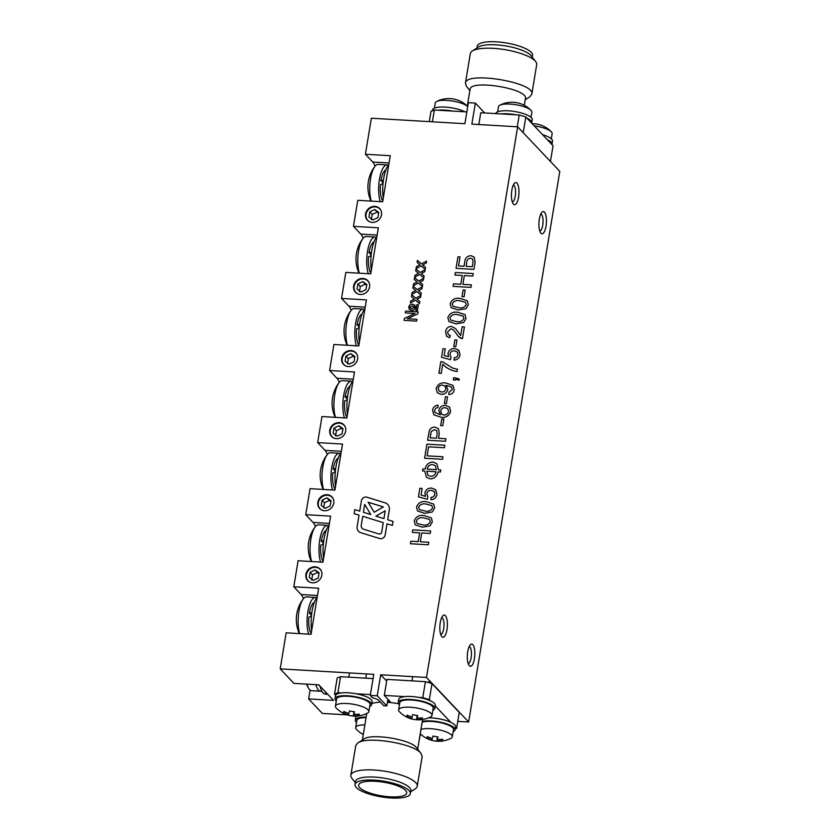 <?xml version="1.0" encoding="UTF-8"?>
<svg xmlns="http://www.w3.org/2000/svg" width="840" height="840" viewBox="0 0 840 840"><rect width="100%" height="100%" fill="white"/><g stroke="black" fill="none" stroke-linecap="round" stroke-linejoin="round"><path stroke-width="1.26" d="M390.012 796.814A24.339 6.899 -170.6 0 0 406.675 793.034A24.339 6.899 -170.6 0 0 383.796 782.25A24.339 6.899 -170.6 0 0 358.659 785.085A24.339 6.899 -170.6 0 0 390.012 796.814M410.33 793.632L410.834 790.629A28.046 7.949 -170.6 0 0 374.703 777.105A28.046 7.949 -170.6 0 0 355.499 781.473L355.005 784.476A28.046 7.949 -170.6 0 0 391.125 798A28.046 7.949 -170.6 0 0 410.33 793.632A28.046 7.949 -170.6 0 0 383.964 781.221A28.046 7.949 -170.6 0 0 355.005 784.476M410.634 791.816L415.296 788.771A33.652 9.534 -170.6 0 0 417.239 786.24A33.652 9.534 -170.6 0 0 373.894 770.018A33.652 9.534 -170.6 0 0 350.847 775.247A33.652 9.534 -170.6 0 0 351.866 778.271L355.31 782.659M417.239 786.24L422.153 756.609L421.124 753.585C415.002 743.673 366.692 735.683 357.693 743.085L355.751 745.615L350.847 775.247M421.124 753.585L416.64 747.863C411.537 739.61 371.28 732.942 363.783 739.116L357.693 743.085M398.58 703.731A28.046 7.949 -170.6 0 0 387.408 702.335M380.489 702.23A28.046 7.949 -170.6 0 0 371.784 703.521M341.46 692.895L337.89 692.685L340.546 676.673L373.055 678.583M370.398 694.596L356.013 693.756M337.89 692.685L334.509 694.082L335.654 695.3M355.373 716.131L355.929 716.73M455.48 727.283L456.582 728.448L455.196 729.015M419.202 697.462L422.772 697.673L429.345 699.657L430.49 700.865M435.204 705.852L450.765 722.295M404.649 696.612L384.31 695.415L390.264 701.715L387.534 701.547M334.509 694.082L337.166 678.069L340.546 676.673M422.772 697.673L425.429 681.66L386.967 679.392L384.31 695.415M429.345 699.657L432.002 683.634L425.429 681.66M456.582 728.448L459.239 712.425L432.002 683.634M311.661 630.62A23.804 7.991 -86.6 0 1 317.226 596.977M311.829 612.559L309.298 613.284L311.556 614.786M309.298 613.284A16.401 5.502 -86.6 0 1 314.328 602.332M311.189 633.465A16.401 5.502 -86.6 0 1 308.826 617.159L311.399 616.329M383.26 198.103A23.804 7.991 -86.6 0 1 388.826 164.462M371.322 270.186A23.804 7.991 -86.6 0 1 376.897 236.544M359.394 342.279A23.804 7.991 -86.6 0 1 364.959 308.637M347.456 414.362A23.804 7.991 -86.6 0 1 353.031 380.719M335.528 486.444A23.804 7.991 -86.6 0 1 341.093 452.802M323.589 558.537A23.804 7.991 -86.6 0 1 329.165 524.885M327.768 694.312L325.416 694.176A23.804 7.991 -86.6 0 1 319.988 686.091M327.663 694.197A23.804 7.991 -86.6 0 1 324.649 691.016M383.439 180.043L380.909 180.768L383.156 182.27M380.909 180.768A16.401 5.502 -86.6 0 1 385.928 169.827M382.788 200.949A16.401 5.502 -86.6 0 1 380.425 184.643L382.998 183.823M371.501 252.137L368.97 252.851L371.217 254.352M368.97 252.851A16.401 5.502 -86.6 0 1 374 241.91M370.86 273.031A16.401 5.502 -86.6 0 1 368.498 256.736L371.07 255.906M359.572 324.219L357.042 324.944L359.289 326.435M357.042 324.944A16.401 5.502 -86.6 0 1 362.061 313.992M358.921 345.125A16.401 5.502 -86.6 0 1 356.559 328.818L359.131 327.989M347.634 396.302L345.104 397.026L347.351 398.528M345.104 397.026A16.401 5.502 -86.6 0 1 350.123 386.085M346.983 417.207A16.401 5.502 -86.6 0 1 344.631 400.901L347.204 400.071M335.706 468.384L333.165 469.108L335.423 470.61M333.165 469.108A16.401 5.502 -86.6 0 1 338.195 458.168M335.055 489.29A16.401 5.502 -86.6 0 1 332.693 472.994L335.265 472.164M323.768 540.477L321.237 541.191L323.484 542.692M321.237 541.191A16.401 5.502 -86.6 0 1 326.256 530.25M323.117 561.372A16.401 5.502 -86.6 0 1 320.764 545.076L323.327 544.247M320.019 686.227A16.401 5.502 -86.6 0 1 318.665 684.831M369.673 706.556A18.522 5.25 -170.6 0 0 371.584 704.718L372.089 701.715A18.522 5.25 -170.6 0 0 354.669 693.514A18.522 5.25 -170.6 0 0 335.548 695.667L335.044 698.67A18.522 5.25 -170.6 0 0 335.906 700.675A18.522 5.25 -170.6 0 0 336.262 701.022M371.584 704.718A18.522 5.25 -170.6 0 0 354.175 696.518A18.522 5.25 -170.6 0 0 335.044 698.67M348.254 715.176A26.45 26.45 0 0 1 336.231 708.005A16.926 4.799 9.4 0 1 335.423 706.146A16.926 4.799 9.4 0 1 352.905 704.183A16.926 4.799 9.4 0 1 368.823 711.679A16.926 4.799 9.4 0 1 367.458 713.181A26.45 26.45 0 0 1 353.252 716.058A26.334 0.871 100 0 1 353.241 716.048A26.114 25.704 -0.6 0 1 348.243 715.176A26.334 0.871 -80 0 0 348.254 715.176A26.334 0.871 -80 0 0 348.495 714.735A26.334 25.242 -163.7 0 1 343.476 712.814A26.114 2.531 -54.6 0 1 343.875 711.428A26.334 25.242 16.3 0 0 348.905 713.349A26.334 0.871 -80 0 0 349.493 710.892A26.114 19.1 12 0 0 354.491 711.774A26.334 0.871 100 0 1 353.903 714.221A26.334 25.242 16.3 0 0 359.257 714.126A26.114 4.074 74.3 0 1 358.858 715.523A26.334 25.242 -163.7 0 1 353.493 715.617A26.334 0.871 100 0 1 353.252 716.058M335.423 706.146L336.609 698.933A16.926 4.799 9.4 0 1 354.102 696.958A16.926 4.799 9.4 0 1 370.02 704.456L368.823 711.679M353.903 714.221L354.312 711.753M354.144 711.732L353.493 715.617M358.858 715.523L358.428 714.21M343.476 712.814L344.348 711.659M348.495 714.735L348.737 713.297M353.241 716.048L354.029 711.722M366.649 714.137A18.522 5.25 -170.6 0 0 365.411 714.126M356.37 716.111A18.522 5.25 -170.6 0 0 355.824 717.098L355.32 720.101A18.522 5.25 -170.6 0 0 356.181 722.106A18.522 5.25 -170.6 0 0 356.538 722.463M366.156 717.139A18.522 5.25 -170.6 0 0 355.32 720.101M432.863 710.273A18.522 5.25 -170.6 0 0 434.774 708.435L435.278 705.432A18.522 5.25 -170.6 0 0 417.858 697.231A18.522 5.25 -170.6 0 0 398.738 699.384L398.244 702.387A18.522 5.25 -170.6 0 0 399.094 704.382A18.522 5.25 -170.6 0 0 399.462 704.739M434.774 708.435A18.522 5.25 -170.6 0 0 417.365 700.235A18.522 5.25 -170.6 0 0 398.244 702.387M453.138 731.703A18.522 5.25 -170.6 0 0 455.049 729.865L455.553 726.863A18.522 5.25 -170.6 0 0 447.017 720.825A18.522 5.25 -170.6 0 0 428.6 717.843M455.049 729.865A18.522 5.25 -170.6 0 0 443.079 722.81A18.522 5.25 -170.6 0 0 422.289 721.392M363.269 734.528A26.45 26.45 0 0 1 356.506 729.435A16.926 4.799 9.4 0 1 355.698 727.577A16.926 4.799 9.4 0 1 364.875 724.868M355.698 727.577L356.885 720.363A16.926 4.799 9.4 0 1 366.072 717.644M411.443 718.893A26.45 26.45 0 0 1 399.42 711.722A16.926 4.799 9.4 0 1 398.612 709.863A16.926 4.799 9.4 0 1 416.094 707.889A16.926 4.799 9.4 0 1 432.012 715.386A16.926 4.799 9.4 0 1 430.657 716.888A26.45 26.45 0 0 1 416.451 719.764A26.334 0.871 100 0 1 416.43 719.764A26.114 25.704 -0.6 0 1 411.432 718.883A26.334 0.871 -80 0 0 411.443 718.893A26.334 0.871 -80 0 0 411.684 718.452A26.334 25.242 -163.7 0 1 406.665 716.53A26.114 2.531 -54.6 0 1 407.075 715.145A26.334 25.242 16.3 0 0 412.094 717.056A26.334 0.871 -80 0 0 412.681 714.609A26.114 19.1 12 0 0 417.69 715.491A26.334 0.871 100 0 1 417.092 717.938A26.334 25.242 16.3 0 0 422.457 717.843A26.114 4.074 74.3 0 1 422.048 719.229A26.334 25.242 -163.7 0 1 416.693 719.324A26.334 0.871 100 0 1 416.451 719.764L417.218 715.439M398.612 709.863L399.808 702.639A16.926 4.799 9.4 0 1 417.291 700.675A16.926 4.799 9.4 0 1 433.209 708.173L432.012 715.386M417.092 717.938L417.501 715.47M417.333 715.449L416.693 719.324M422.048 719.229L421.628 717.927M406.665 716.53L407.536 715.365M411.684 718.452L411.925 717.014M420.956 729.488A16.926 4.799 9.4 0 1 440.139 730.075A16.926 4.799 9.4 0 1 452.288 736.827A16.926 4.799 9.4 0 1 450.933 738.318A26.45 26.45 0 0 1 436.716 741.195A26.334 0.871 100 0 1 436.706 741.195A26.114 25.704 -0.6 0 1 431.707 740.313A26.334 0.871 -80 0 0 431.718 740.324A26.334 0.871 -80 0 0 431.959 739.883A26.334 25.242 -163.7 0 1 426.941 737.961A26.114 2.531 -54.6 0 1 427.35 736.575A26.334 25.242 16.3 0 0 432.369 738.486A26.334 0.871 -80 0 0 432.957 736.04A26.114 19.1 12 0 0 437.955 736.922A26.334 0.871 100 0 1 437.367 739.368A26.334 25.242 16.3 0 0 442.733 739.274A26.114 4.074 74.3 0 1 442.323 740.659A26.334 25.242 -163.7 0 1 436.968 740.754A26.334 0.871 100 0 1 436.716 741.195L437.493 736.869M422.153 722.264A16.926 4.799 9.4 0 1 441.336 722.862A16.926 4.799 9.4 0 1 453.485 729.603L452.288 736.827M437.367 739.368L437.776 736.9M437.608 736.88L436.968 740.754M442.323 740.659L441.903 739.357M426.941 737.961L427.812 736.796M431.959 739.883L432.201 738.444M436.632 101.514A26.45 26.45 0 0 1 450.839 98.637A26.334 0.871 -80 0 1 450.849 98.637A26.114 25.704 179.4 0 1 455.858 99.519A26.334 0.871 100 0 1 455.858 99.519A26.45 26.45 0 0 1 467.744 106.564A16.926 4.799 -170.6 0 0 453.327 101.147A16.926 4.799 -170.6 0 0 436.632 101.514A16.926 4.799 -170.6 0 0 435.267 103.016L434.417 108.139M432.369 110.817L432.506 109.977A18.522 5.25 9.4 0 1 445.053 107.079A18.522 5.25 9.4 0 1 464.951 111.794M437.923 110.208A18.522 5.25 9.4 0 1 452.477 111.058M495.716 113.6A18.522 5.25 9.4 0 1 511.707 111.101A18.522 5.25 9.4 0 1 531.384 117.737A18.522 5.25 9.4 0 1 532.235 119.732L531.741 122.735A18.522 5.25 9.4 0 1 531.625 123.113M526.953 118.178A18.522 5.25 9.4 0 1 530.88 120.74A18.522 5.25 9.4 0 1 531.741 122.735M501.123 113.915A18.522 5.25 9.4 0 1 515.666 114.776M542.567 134.673A18.522 5.25 9.4 0 1 551.659 139.167A18.522 5.25 9.4 0 1 552.51 141.162L552.017 144.165A18.522 5.25 9.4 0 1 551.901 144.543M547.228 139.608A18.522 5.25 9.4 0 1 551.155 142.17A18.522 5.25 9.4 0 1 552.017 144.165M531.017 117.38L531.867 112.255A16.926 4.799 -170.6 0 0 531.058 110.397A16.926 4.799 -170.6 0 0 516.516 104.853A16.926 4.799 -170.6 0 0 499.821 105.231A16.926 4.799 -170.6 0 0 498.456 106.722L497.606 111.846M531.058 110.397A26.45 26.45 0 0 0 519.036 103.226A26.334 0.871 100 0 1 519.047 103.236A26.114 25.704 179.4 0 0 514.048 102.354A26.334 0.871 -80 0 0 514.028 102.354A26.45 26.45 0 0 0 499.821 105.231M551.292 138.81L552.143 133.686A16.926 4.799 -170.6 0 0 551.334 131.828A16.926 4.799 -170.6 0 0 536.792 126.294A16.926 4.799 -170.6 0 0 534.272 125.906M551.334 131.828A26.45 26.45 0 0 0 539.312 124.656A26.334 0.871 100 0 1 539.322 124.667A26.114 25.704 179.4 0 0 534.313 123.785A26.334 0.871 -80 0 0 534.303 123.785A26.45 26.45 0 0 0 532.182 123.701M318.959 573.605L317.468 572.513L312.564 574.844L311.703 580.051M310.044 582.236A8.295 7.445 136.6 0 1 306.39 574.686A8.295 7.445 136.6 0 1 313.299 567.473A8.295 7.445 136.6 0 1 321.5 571.41M310.139 572.282L309.278 577.479L313.32 580.346L318.234 578.014L319.095 572.807L315.042 569.94L310.139 572.282L312.564 574.844M317.468 572.513L315.042 569.94M354.764 357.346L353.272 356.255L348.358 358.586L347.498 363.794M345.849 365.988A8.295 7.445 136.6 0 1 342.185 358.428A8.295 7.445 136.6 0 1 349.104 351.215A8.295 7.445 136.6 0 1 357.294 355.152M345.933 356.024L345.072 361.231L349.125 364.088L354.029 361.756L354.889 356.548L350.847 353.682L345.933 356.024L348.358 358.586M353.272 356.255L350.847 353.682M342.825 429.429L341.334 428.337L336.431 430.679L335.57 435.876M333.911 438.07A8.295 7.445 136.6 0 1 330.256 430.521A8.295 7.445 136.6 0 1 337.166 423.308A8.295 7.445 136.6 0 1 345.366 427.235M334.005 428.106L333.144 433.314L337.187 436.181L342.101 433.839L342.962 428.642L338.909 425.775L334.005 428.106L336.431 430.679M341.334 428.337L338.909 425.775M330.897 501.522L329.406 500.419L324.492 502.761L323.631 507.959M321.972 510.153A8.295 7.445 136.6 0 1 318.318 502.604A8.295 7.445 136.6 0 1 325.227 495.39A8.295 7.445 136.6 0 1 333.428 499.317M322.067 500.199L321.206 505.397L325.258 508.263L330.162 505.921L331.023 500.724L326.981 497.858L322.067 500.199L324.492 502.761M329.406 500.419L326.981 497.858M366.692 285.264L365.201 284.161L360.297 286.503L359.436 291.711M357.777 293.895A8.295 7.445 136.6 0 1 354.123 286.346A8.295 7.445 136.6 0 1 361.032 279.132A8.295 7.445 136.6 0 1 369.233 283.07M357.872 283.941L357.01 289.139L361.053 292.005L365.967 289.663L366.828 284.466L362.775 281.6L357.872 283.941L360.297 286.503M365.201 284.161L362.775 281.6M378.63 213.171L377.139 212.079L372.225 214.421L371.364 219.618M369.716 221.812A8.295 7.445 136.6 0 1 366.051 214.263A8.295 7.445 136.6 0 1 372.971 207.049A8.295 7.445 136.6 0 1 381.161 210.977M369.8 211.859L368.939 217.056L372.992 219.922L377.895 217.581L378.756 212.384L374.714 209.517L369.8 211.859L372.225 214.421M377.139 212.079L374.714 209.517M469.161 646.59A8.463 2.835 -86.6 0 1 469.906 647.021A8.463 2.835 -86.6 0 1 471.324 656.376A8.463 2.835 -86.6 0 1 468.163 663.485M469.329 665.69A11.109 3.728 -86.6 0 1 469.14 665.469A11.109 3.728 -86.6 0 1 467.355 654.958A11.109 3.728 -86.6 0 1 470.358 644.742A11.109 3.728 -86.6 0 1 474.81 655.074A11.109 3.728 -86.6 0 1 469.329 665.69M441.693 617.568A8.463 2.835 -86.6 0 1 442.449 617.999A8.463 2.835 -86.6 0 1 443.867 627.344A8.463 2.835 -86.6 0 1 440.706 634.462M441.872 636.668A11.109 3.728 -86.6 0 1 441.683 636.447A11.109 3.728 -86.6 0 1 439.887 625.937A11.109 3.728 -86.6 0 1 442.901 615.71A11.109 3.728 -86.6 0 1 447.353 626.052A11.109 3.728 -86.6 0 1 441.872 636.668M540.76 214.074A8.463 2.835 -86.6 0 1 541.506 214.515A8.463 2.835 -86.6 0 1 542.924 223.86A8.463 2.835 -86.6 0 1 539.763 230.979M540.928 233.184A11.109 3.728 -86.6 0 1 540.74 232.953A11.109 3.728 -86.6 0 1 538.954 222.453A11.109 3.728 -86.6 0 1 541.957 212.226A11.109 3.728 -86.6 0 1 546.409 222.558A11.109 3.728 -86.6 0 1 540.928 233.184M513.303 185.052A8.463 2.835 -86.6 0 1 514.048 185.483A8.463 2.835 -86.6 0 1 515.466 194.838A8.463 2.835 -86.6 0 1 512.306 201.947M513.471 204.152A11.109 3.728 -86.6 0 1 513.282 203.931A11.109 3.728 -86.6 0 1 511.497 193.421A11.109 3.728 -86.6 0 1 514.5 183.204A11.109 3.728 -86.6 0 1 518.952 193.536A11.109 3.728 -86.6 0 1 513.471 204.152M476.921 48.017L477.225 46.2A28.046 7.949 9.4 0 1 506.184 42.945A28.046 7.949 9.4 0 1 532.549 55.356L532.256 57.183M469.865 90.636L466.431 86.258L465.413 83.233L470.316 53.592A33.652 9.534 9.4 0 1 472.259 51.062L478.349 47.093A28.046 7.949 9.4 0 1 495.936 44.835A28.046 7.949 9.4 0 1 531.206 55.839L535.689 61.562A33.652 9.534 9.4 0 1 536.707 64.585L531.804 94.217L529.861 96.758L525.2 99.792M472.259 51.062A33.652 9.534 9.4 0 1 493.364 48.352A33.652 9.534 9.4 0 1 535.689 61.562M465.413 83.233C465.36 70.76 535.868 82.425 531.804 94.217M467.303 106.123L470.064 89.45C470.022 79.055 528.78 88.788 525.399 98.616L524.286 105.305M306.999 684.149A21.168 7.098 93.4 0 0 308.647 688.338A21.168 7.098 93.4 0 0 309.593 689.609A21.168 7.098 93.4 0 0 311.661 690.711L320.596 691.236A21.168 7.098 93.4 0 0 321.762 691.026M315.935 684.674A21.168 7.098 93.4 0 0 318.528 690.134A21.168 7.098 93.4 0 0 320.596 691.236M311.094 614.912A10.584 3.549 93.4 0 0 310.863 616.497M316.617 597.775A21.168 7.098 93.4 0 0 315.483 597.429L306.548 596.904A21.168 7.098 93.4 0 0 303.272 598.92A21.168 7.098 93.4 0 0 299.702 633.623M315.483 597.429A21.168 7.098 93.4 0 0 308.049 610.712A21.168 7.098 93.4 0 0 308.637 634.148M323.032 542.829A10.584 3.549 93.4 0 0 322.802 544.415M328.556 525.693A21.168 7.098 93.4 0 0 327.421 525.346L318.486 524.822A21.168 7.098 93.4 0 0 315.2 526.837A21.168 7.098 93.4 0 0 311.63 561.54M327.421 525.346A21.168 7.098 93.4 0 0 319.988 538.629A21.168 7.098 93.4 0 0 320.565 562.065M334.961 470.736A10.584 3.549 93.4 0 0 334.73 472.332M340.483 453.6A21.168 7.098 93.4 0 0 339.35 453.254L330.414 452.729A21.168 7.098 93.4 0 0 327.138 454.755A21.168 7.098 93.4 0 0 323.568 489.447M339.35 453.254A21.168 7.098 93.4 0 0 331.916 466.536A21.168 7.098 93.4 0 0 332.504 489.972M346.899 398.654A10.584 3.549 93.4 0 0 346.668 400.25M352.422 381.518A21.168 7.098 93.4 0 0 351.288 381.171L342.353 380.646A21.168 7.098 93.4 0 0 339.066 382.662A21.168 7.098 93.4 0 0 335.496 417.365M351.288 381.171A21.168 7.098 93.4 0 0 343.854 394.454A21.168 7.098 93.4 0 0 344.431 417.89M358.838 326.571A10.584 3.549 93.4 0 0 358.596 328.156M364.35 309.435A21.168 7.098 93.4 0 0 363.216 309.089L354.281 308.564A21.168 7.098 93.4 0 0 351.005 310.58A21.168 7.098 93.4 0 0 347.435 345.282M363.216 309.089A21.168 7.098 93.4 0 0 355.782 322.371A21.168 7.098 93.4 0 0 356.37 345.807M370.766 254.489A10.584 3.549 93.4 0 0 370.534 256.074M376.288 237.342A21.168 7.098 93.4 0 0 375.155 237.006L366.219 236.481A21.168 7.098 93.4 0 0 362.933 238.497A21.168 7.098 93.4 0 0 359.363 273.189M375.155 237.006A21.168 7.098 93.4 0 0 367.721 250.278A21.168 7.098 93.4 0 0 368.298 273.714M382.704 182.396A10.584 3.549 93.4 0 0 382.463 183.992M388.217 165.26A21.168 7.098 93.4 0 0 387.093 164.913L378.147 164.388A21.168 7.098 93.4 0 0 374.871 166.415A21.168 7.098 93.4 0 0 371.301 201.107M387.093 164.913A21.168 7.098 93.4 0 0 379.649 178.196A21.168 7.098 93.4 0 0 380.237 201.632M357.63 359.016A8.463 7.602 -43.4 0 0 355.814 352.737A8.463 7.602 -43.4 0 0 344.442 353.031A8.463 7.602 -43.4 0 0 343.518 364.371A8.463 7.602 -43.4 0 0 351.813 366.009A8.463 7.602 -43.4 0 0 357.63 359.016M345.692 431.109A8.463 7.602 -43.4 0 0 343.875 424.82A8.463 7.602 -43.4 0 0 332.504 425.114A8.463 7.602 -43.4 0 0 331.58 436.454A8.463 7.602 -43.4 0 0 339.885 438.102A8.463 7.602 -43.4 0 0 345.692 431.109M333.753 503.192A8.463 7.602 -43.4 0 0 331.947 496.902A8.463 7.602 -43.4 0 0 320.565 497.196A8.463 7.602 -43.4 0 0 319.651 508.536A8.463 7.602 -43.4 0 0 327.947 510.185A8.463 7.602 -43.4 0 0 333.753 503.192M321.825 575.274A8.463 7.602 -43.4 0 0 320.008 568.995A8.463 7.602 -43.4 0 0 308.637 569.279A8.463 7.602 -43.4 0 0 307.713 580.629A8.463 7.602 -43.4 0 0 316.019 582.267A8.463 7.602 -43.4 0 0 321.825 575.274M369.558 286.933A8.463 7.602 -43.4 0 0 367.752 280.644A8.463 7.602 -43.4 0 0 356.37 280.938A8.463 7.602 -43.4 0 0 355.446 292.288A8.463 7.602 -43.4 0 0 363.752 293.927A8.463 7.602 -43.4 0 0 369.558 286.933M381.497 214.851A8.463 7.602 -43.4 0 0 379.68 208.561A8.463 7.602 -43.4 0 0 368.308 208.856A8.463 7.602 -43.4 0 0 367.385 220.196A8.463 7.602 -43.4 0 0 375.68 221.844A8.463 7.602 -43.4 0 0 381.497 214.851M347.267 714.882L322.35 713.423L308.627 698.912L333.501 700.371L318.812 684.841L293.937 683.382L280.203 668.871L286.167 632.825L311.052 634.284L318.675 588.231L293.8 586.772L298.106 560.742L322.98 562.202L330.603 516.149L305.729 514.689L310.044 488.659L334.919 490.119L342.542 444.066L317.667 442.596L321.972 416.567L346.846 418.026L354.48 371.973L329.595 370.514L333.911 344.484L358.785 345.944L366.408 299.891L341.534 298.431L345.839 272.401L370.724 273.861L378.346 227.808L353.462 226.349L357.777 200.309L382.651 201.779L390.274 155.715L365.4 154.256L371.364 118.22L464.909 123.711L468.384 102.69L475.356 103.1L471.87 124.12L517.65 126.808L559.797 171.36L468.636 722.012L426.489 677.46L517.65 126.808M280.203 668.871L373.748 674.363L370.262 695.394L372.498 697.756A10.584 2.993 9.4 0 1 379.04 700.686L383.828 705.747L386.81 705.925L377.233 695.803L370.262 695.394M377.233 695.803L380.709 674.772L426.489 677.46M471.387 284.865L470.967 287.406L453.054 286.356L453.474 283.815L460.824 284.245L462.273 275.468L454.923 275.037L455.354 272.496L473.256 273.546L472.836 276.087L464.342 275.594L462.893 284.371L471.387 284.865L462.893 284.371L464.342 275.594M465.938 308.679L458.304 309.992L451.164 307.661L450.188 303.681C451.994 299.344 455.332 297.591 460.215 298.442L467.334 300.762L468.332 304.752L465.938 308.679M449.652 337.712L446.618 336.305L445.557 331.643C446.187 328.325 448.14 326.571 451.416 326.393L455.49 328.482L460.667 335.601L460.173 335.129L460.667 335.601L462.126 326.781L464.425 326.918L462.473 338.699L458.472 336.641L453.737 330.131L451.059 328.703L447.615 331.81L448.276 334.604L450.261 335.423L449.652 337.712L446.618 336.305L445.557 331.643C446.187 328.325 448.14 326.571 451.416 326.382L455.49 328.482L460.667 335.601L462.126 326.781L464.425 326.918M460.036 354.837C459.344 358.092 457.349 359.856 454.052 360.139L454.209 357.808C456.246 357.683 457.495 356.643 457.968 354.701L457.286 351.981L454.398 350.826C451.973 350.7 450.481 351.834 449.935 354.218L451.038 357.389L450.419 359.688L441.546 357.305L442.953 348.757L445.253 348.883L444.15 355.551L448.634 356.738L447.972 353.451C448.949 350.091 451.175 348.443 454.65 348.506L458.85 350.375L460.036 354.837L458.619 350.133L454.65 348.506C451.175 348.443 448.949 350.091 447.972 353.451L448.634 356.738L444.15 355.551L445.253 348.883L442.953 348.757L441.546 357.305M451.038 357.389L449.935 354.218M455.816 378.913L455.627 380.058L453.327 379.921L453.716 377.612L458.756 378.735L459.375 379.817L458.388 380.216L455.816 378.913L458.388 380.216M447.52 396.848L446.407 403.546L444.339 403.421L445.452 396.721L447.52 396.848L445.452 396.721L444.339 403.421M443.846 419.024L442.733 425.723L440.664 425.607L441.777 418.908L443.846 419.024L441.777 418.908L440.664 425.607M442.512 459.302L424.599 458.252L426.93 444.161L444.843 445.211L444.423 447.752L428.579 446.828L427.088 455.837L442.932 456.761L442.512 459.302M436.937 494.382C436.244 497.637 434.249 499.401 430.952 499.685L431.109 497.364C433.146 497.238 434.395 496.199 434.868 494.245L434.175 491.536L431.298 490.371C428.873 490.256 427.382 491.39 426.836 493.763L427.928 496.944L427.319 499.244L418.435 496.85L419.853 488.303L422.153 488.439L421.05 495.096L425.534 496.282L424.872 493.007C425.849 489.636 428.075 487.988 431.55 488.061L435.75 489.919L436.937 494.382L435.519 489.678L431.55 488.061C428.075 487.988 425.849 489.636 424.872 493.007L425.534 496.293L421.05 495.096L422.153 488.439L419.853 488.303L418.435 496.85M427.928 496.944L426.836 493.763M429.986 525.861L422.352 527.173L415.212 524.843L414.236 520.863C416.031 516.527 419.381 514.773 424.263 515.624L431.382 517.944L432.369 521.934L429.986 525.861M417.406 310.538L415.957 310.454L416.923 304.626L418.373 304.71L417.406 310.538M416.63 321.111L404.093 320.366L404.418 318.392L415.034 313.498L405.321 312.931L405.615 311.147L418.152 311.892L417.827 313.887L407.253 318.759L416.923 319.326L416.63 321.111M421.26 293.129L420.935 295.071L416.892 291.564L411.8 294.368L412.125 292.425L415.643 290.483L412.85 288.057L413.165 286.125L417.207 289.621L422.3 286.818L421.985 288.76L418.457 290.703L421.26 293.129L418.457 290.703L419.013 290.399M424.095 275.982L423.78 277.925L419.727 274.418L414.645 277.221L414.96 275.289L418.488 273.346L415.685 270.921L416.01 268.979L420.053 272.486L425.145 269.671L424.82 271.614L421.292 273.556L424.095 275.982L421.292 273.556L421.848 273.252M425.513 267.414L425.197 269.356L421.155 265.85L416.062 268.653L416.378 266.711L419.906 264.768L417.102 262.343L417.428 260.411L421.47 263.907L426.562 261.103L426.237 263.046L422.719 264.988L425.513 267.414L422.719 264.988L423.266 264.684M422.678 284.56L422.363 286.493L418.31 282.996L413.217 285.8L413.543 283.857L417.06 281.915L414.267 279.489L414.582 277.557L418.635 281.054L423.728 278.25L423.402 280.182L419.874 282.135L422.678 284.56L419.874 282.135L420.431 281.82M419.843 301.697L419.517 303.639L415.475 300.132L410.382 302.935L410.707 301.004L414.225 299.061L411.432 296.635L411.747 294.693L415.79 298.2L420.882 295.386L420.567 297.329L417.039 299.271L419.843 301.697L417.039 299.271L417.596 298.967M415.464 307.534C414.897 309.561 413.564 310.506 411.485 310.349L409.353 309.498L408.723 307.072C409.259 305.078 410.55 304.122 412.598 304.217L414.844 305.119L415.464 307.534L414.844 305.119L412.598 304.217C410.55 304.122 409.259 305.078 408.723 307.072L409.353 309.498L411.485 310.349M387.733 504.441L387.733 504.441A7.402 6.657 -43.4 0 0 385.077 502.814L366.944 497.207A4.232 3.801 -43.4 0 0 361.41 500.819L359.699 511.14L354.795 509.628L354.133 513.639L359.037 515.151L357.147 526.565A6.353 5.702 -43.4 0 0 358.502 531.279A6.353 5.702 -43.4 0 0 360.769 532.686L379.638 538.514A4.232 3.801 -43.4 0 0 385.182 534.902L387.019 523.793L392.375 525.441L393.036 521.43L387.692 519.781L389.319 509.943A7.402 6.657 -43.4 0 0 387.733 504.441A7.402 6.657 -43.4 0 0 385.077 502.814L366.944 497.207A4.232 3.801 -43.4 0 0 361.41 500.819L359.699 511.14L354.795 509.628L354.133 513.639L359.037 515.151L357.147 526.565A6.353 5.702 -43.4 0 0 358.502 531.279L358.502 531.279M428.778 542.251L428.358 544.793L410.445 543.743L410.865 541.202L418.215 541.632L419.664 532.854L412.314 532.423L412.734 529.872L430.647 530.933L430.227 533.474L421.733 532.97L420.284 541.748L428.778 542.251L420.284 541.748L421.733 532.97M432.274 511.991L424.651 513.313L417.512 510.983L416.524 507.003C418.331 502.667 421.669 500.913 426.562 501.764L433.681 504.084L434.669 508.074L432.274 511.991M430.217 478.884L426.426 477.267L424.788 471.093L422.489 470.957L422.835 468.878L425.135 469.014C426.09 464.646 428.715 462.305 433.01 462.011L436.884 463.743L438.449 469.802L440.748 469.938L440.401 472.017L438.113 471.881C437.157 476.28 434.522 478.611 430.217 478.884L426.426 477.267L424.788 471.093L422.489 470.957L422.835 468.878L425.135 469.014C426.09 464.646 428.715 462.305 433.01 462.011L436.884 463.743L438.449 469.802L440.748 469.938M445.914 438.743L445.494 441.284L427.581 440.233L429.282 430.952C430.311 428.327 432.191 427.056 434.952 427.13L438.469 428.663L439.299 433.892L438.564 438.312L445.914 438.743L438.564 438.312L439.299 433.892L438.469 428.663L434.952 427.13C432.191 427.056 430.311 428.327 429.282 430.952L427.581 440.233M433.839 414.824L432.569 410.088C433.199 407.106 435.015 405.468 438.029 405.153L437.871 407.474L435.897 408.198L434.616 410.361L434.816 412.356L440.423 414.855L438.784 410.34C439.761 406.959 441.998 405.3 445.483 405.353L449.547 407.138L450.671 411.411C449.096 415.947 445.872 417.89 441.011 417.228L433.839 414.824L432.569 410.088C433.199 407.106 435.015 405.468 438.029 405.153L438.029 405.153M454.23 389.876C453.59 392.784 451.784 394.349 448.812 394.59L448.969 392.269L452.183 389.644L451.479 386.999L446.135 385.329L447.794 389.592C446.806 392.899 444.602 394.485 441.179 394.37L437.346 392.794L436.149 388.5C437.798 384.111 440.99 382.263 445.736 382.977L453.012 385.392L454.23 389.876L453.012 385.392L445.736 382.977C440.99 382.263 437.798 384.111 436.149 388.5L437.346 392.794L441.179 394.37M457.044 371.511L457.044 371.511C451.29 370.713 446.523 368.256 442.733 364.14L443.184 364.633L442.733 364.14L441.2 373.38L438.9 373.244L440.811 361.694L442.669 361.798L452.687 368.12L457.422 369.201L457.044 371.511C451.29 370.713 446.523 368.256 442.733 364.14L441.2 373.38M456.929 340.011L455.816 346.71L453.747 346.584L454.86 339.885L456.929 340.011L454.86 339.885L453.747 346.584M463.638 322.539L456.015 323.862L448.875 321.531L447.888 317.552C449.694 313.205 453.044 311.462 457.926 312.302L465.045 314.622L466.032 318.612L463.638 322.539M465.192 290.105L464.079 296.804L462.011 296.678L463.124 289.979L465.192 290.105L463.124 289.979L462.011 296.678M473.949 269.388L456.036 268.338L457.947 256.788L460.016 256.904L458.524 265.913L464.037 266.238L464.73 262.07C465.056 258.079 467.124 255.959 470.935 255.675L474.212 257.103L475.104 262.427L473.949 269.388M457.758 721.371L468.636 722.012M419.16 740.334L420.441 733.908M386.683 681.082L380.709 674.772M310.086 690.071L308.627 698.912M293.8 586.772L301.14 594.531A24.339 8.169 -86.6 0 1 303.461 598.678M305.729 514.689L313.068 522.448A24.339 8.169 -86.6 0 1 315.389 526.596M317.667 442.596L325.006 450.366A24.339 8.169 -86.6 0 1 327.327 454.514M329.595 370.514L336.945 378.273A24.339 8.169 -86.6 0 1 339.255 382.421M341.534 298.431L348.873 306.191A24.339 8.169 -86.6 0 1 351.194 310.338M353.462 226.349L360.812 234.108A24.339 8.169 -86.6 0 1 363.132 238.256M365.4 154.256L372.74 162.026A24.339 8.169 -86.6 0 1 375.06 166.173M429.282 121.621L430.973 111.395L434.354 109.998L466.862 111.909M434.354 109.998L432.401 121.8M478.821 124.53L480.774 112.728L519.236 114.986L525.808 116.96L553.046 145.751L550.442 161.48M519.236 114.986L517.283 126.788M525.808 116.96L523.205 132.689M466.61 263.298L466.106 266.364L472.3 266.721L473.067 262.132L472.5 258.983L470.558 258.227C467.911 258.647 466.599 260.337 466.61 263.288L466.106 266.364L472.3 266.721L473.067 262.132L472.5 258.983L470.558 258.227M449.957 317.699L450.786 320.166L456.382 321.542C459.806 322.319 462.336 321.31 463.964 318.496L463.218 316.134L457.538 314.612C454.104 313.845 451.574 314.864 449.957 317.699L450.786 320.166L456.382 321.542C459.806 322.329 462.336 321.31 463.964 318.496L463.218 316.134L457.538 314.612M438.27 388.269L439.036 390.968L441.683 392.07C443.93 392.091 445.316 390.989 445.841 388.773L445.116 386.106L442.659 385.13C440.36 385.014 438.9 386.054 438.27 388.269L439.036 390.968L441.683 392.07C443.93 392.091 445.316 390.989 445.841 388.773L445.116 386.106L442.659 385.13M440.748 411.096L441.588 414.12L443.835 415.055C446.324 415.076 447.909 413.879 448.57 411.474L447.836 408.744L445.169 407.673C442.774 407.6 441.305 408.744 440.748 411.096L441.588 414.12L443.835 415.055C446.324 415.076 447.909 413.879 448.57 411.474L447.836 408.744L445.169 407.673M430.784 433.514L430.07 437.808L436.495 438.186L437.22 433.839L436.695 430.521L434.595 429.681L431.277 431.445L430.07 437.808L436.495 438.186L437.22 433.839L436.695 430.521L434.595 429.681M432.6 464.552C429.66 464.625 427.854 466.158 427.203 469.14L436.391 469.675L435.372 465.685L432.6 464.552C429.66 464.625 427.854 466.158 427.203 469.14L436.391 469.675L435.372 465.685L432.6 464.552M436.044 471.755L426.856 471.219L427.886 475.219L430.647 476.343C433.587 476.269 435.382 474.737 436.044 471.755L426.856 471.219L427.896 475.219L430.647 476.343C433.587 476.269 435.382 474.737 436.044 471.755M418.593 507.15L419.423 509.618L425.019 511.004C428.442 511.781 430.962 510.762 432.6 507.948L431.855 505.586L426.174 504.074C422.741 503.296 420.21 504.326 418.593 507.15L419.423 509.618L425.019 511.004C428.442 511.781 430.962 510.762 432.6 507.948L431.855 505.586L426.174 504.074M370.776 514.563L364.718 504.441L363.416 512.295L370.776 514.563L364.718 504.441L363.416 512.295L370.776 514.563M385.224 510.794L375.889 516.138L383.933 518.627L385.224 510.794L375.889 516.138L383.933 518.627L385.224 510.794M361.284 525.189L361.284 525.189A4.232 3.801 -43.4 0 0 363.699 529.274L378.913 533.967A2.121 1.901 -43.4 0 0 381.685 532.161L383.271 522.638L362.754 516.306L361.284 525.189A4.232 3.801 -43.4 0 0 363.699 529.274L378.913 533.967A2.121 1.901 -43.4 0 0 381.685 532.161L383.26 522.638L362.754 516.306M368.172 502.257L374.157 512.243L383.387 506.951L368.172 502.257L374.157 512.243L383.387 506.951L368.172 502.257M409.846 307.167L410.172 308.154L409.846 307.167L411.81 308.742L414.351 307.419L414.015 306.432L414.351 307.419L412.346 305.834L409.846 307.167L411.81 308.742L414.351 307.419L412.346 305.834M416.294 521.01L417.123 523.478L422.73 524.864C426.143 525.641 428.673 524.622 430.311 521.808L429.566 519.456L423.875 517.933C420.441 517.156 417.911 518.186 416.294 521.01L417.123 523.478L422.73 524.864C426.143 525.641 428.673 524.622 430.311 521.808L429.566 519.456L423.875 517.933M452.245 303.828L453.075 306.306L458.682 307.681C462.105 308.459 464.625 307.44 466.263 304.626L465.518 302.274L459.827 300.752C456.393 299.975 453.873 301.004 452.245 303.828L453.075 306.306L458.682 307.681C462.105 308.459 464.625 307.44 466.263 304.626L465.518 302.274L459.827 300.752M456.036 268.338L457.947 256.788L460.016 256.904L458.524 265.913L464.037 266.238L464.73 262.07C465.056 258.079 467.124 255.959 470.935 255.685L474.212 257.103L475.104 262.427M456.015 323.862L448.875 321.531L447.888 317.552C449.694 313.205 453.044 311.462 457.926 312.302L465.045 314.622L466.032 318.612M438.9 373.244L440.811 361.694L442.669 361.798L452.687 368.12L457.422 369.201M448.812 394.59L448.969 392.269L452.183 389.644L451.479 386.999L446.135 385.329L447.794 389.592M434.816 412.356L440.423 414.855L438.784 410.34C439.772 406.959 441.998 405.3 445.483 405.353L449.547 407.138L450.671 411.411M424.651 513.313L417.512 510.983L416.524 507.003C418.331 502.667 421.68 500.913 426.562 501.764L433.681 504.084L434.669 508.074M410.445 543.743L410.865 541.202L418.215 541.632L419.664 532.854L412.314 532.423L412.745 529.883L430.647 530.933M393.036 521.43L387.692 519.781L389.319 509.943M411.432 296.635L411.747 294.693L415.79 298.2L420.882 295.386M410.382 302.935L410.707 301.004L414.225 299.061L413.448 298.389M414.267 279.489L414.582 277.557L418.635 281.054L423.728 278.25M413.217 285.8L413.543 283.857L417.07 281.915L416.294 281.243M417.102 262.343L417.428 260.411L421.47 263.907L426.562 261.103M416.062 268.653L416.378 266.711L419.906 264.768L419.129 264.096M415.685 270.921L416.01 268.979L420.053 272.486L425.145 269.671M414.645 277.221L414.96 275.289L418.488 273.346L417.711 272.675M412.85 288.057L413.165 286.125L417.207 289.621L422.3 286.818M411.8 294.368L412.125 292.425L415.643 290.483L414.876 289.81M417.827 313.887L407.253 318.759L416.923 319.326M404.093 320.366L404.418 318.392L415.034 313.498L405.321 312.931L405.615 311.147L418.152 311.892M415.957 310.454L416.923 304.626L418.373 304.71M415.212 524.843L414.236 520.863C416.031 516.527 419.381 514.773 424.263 515.624L431.382 517.944L432.369 521.934M430.952 499.685L431.109 497.364C433.146 497.238 434.395 496.199 434.868 494.245L434.185 491.536L431.298 490.371M428.579 446.828L427.088 455.837L442.932 456.761M424.599 458.252L426.93 444.161L444.843 445.211M453.327 379.921L453.716 377.612L458.756 378.735L459.375 379.817M454.062 360.139L454.209 357.808C456.246 357.683 457.495 356.643 457.968 354.701L457.286 351.981L454.398 350.826M447.615 331.81L448.276 334.604L450.261 335.423M460.919 338.363L458.472 336.641L453.737 330.141L451.059 328.703M458.304 309.992L451.164 307.661L450.188 303.681C451.994 299.344 455.332 297.591 460.215 298.442L467.344 300.762L468.332 304.752M453.054 286.356L453.474 283.815L460.824 284.245L462.273 275.468L454.923 275.037L455.354 272.496L473.256 273.546M484.68 112.948L475.356 103.1M386.81 705.925L387.923 699.226M389.078 162.981L372.74 162.026M377.139 235.064L360.812 234.108M365.211 307.156L348.873 306.191M353.272 379.239L336.945 378.273M341.344 451.322L325.006 450.366M329.406 523.404L313.068 522.448M317.468 595.497L301.14 594.531M366.744 713.528L362.366 740.04M422.604 719.523L417.69 749.196M365.799 678.153L366.492 673.943M348.8 677.155L349.493 672.945M428.852 682.689L429.23 680.369M411.989 680.862L412.692 676.651M420.252 733.719A26.45 26.45 0 0 0 431.718 740.324M306.526 684.117A33.863 33.863 0 0 0 308.647 688.338M303.272 598.92A33.863 33.863 0 0 0 299.387 633.601M315.2 526.837A33.863 33.863 0 0 0 311.325 561.519M327.138 454.755A33.863 33.863 0 0 0 323.253 489.437M339.066 382.662A33.863 33.863 0 0 0 335.192 417.344M351.005 310.58A33.863 33.863 0 0 0 347.12 345.261M362.933 238.497A33.863 33.863 0 0 0 359.058 273.179M374.871 166.415A33.863 33.863 0 0 0 370.986 201.085"/></g></svg>
